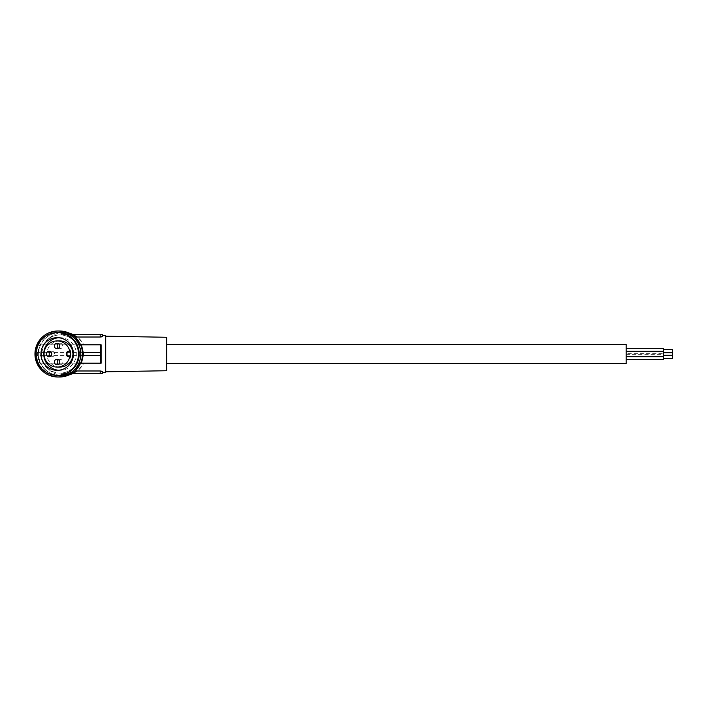 <?xml version="1.0" encoding="UTF-8"?>
<svg xmlns="http://www.w3.org/2000/svg" width="708" height="708" viewBox="0 0 708 708"><rect width="100%" height="100%" fill="white"/><g stroke="black" fill="none" stroke-linecap="round" stroke-linejoin="round"><path stroke-width="0.53" stroke-dasharray="3.54 2.66" d="M69.977 374.488A21.691 21.612 180 0 1 63.632 375.603L68.844 375.028M73.623 373.311C78.11 371.036 81.482 367.664 83.756 363.195L83.544 363.195C81.42 366.841 79.084 369.443 76.552 370.983L72.818 373.311L63.632 373.311L71.685 373.311L73.384 372.355M40.781 363.195L79.747 363.195A21.612 21.532 90 0 1 40.781 363.195L44.489 363.195C48.454 371.098 54.905 375.231 63.835 375.612M61.331 375.559L61.331 373.311L61.331 375.594L63.632 375.55L63.632 373.311L61.331 373.311L63.632 373.311L63.632 375.603L60.26 375.612M63.632 375.55A21.691 21.612 0 0 0 71.685 373.311L72.012 373.311M102.864 336.079L102.74 335.61M80.579 344.805L81.455 344.805M37.409 352.389A22.992 22.904 -90 0 0 37.409 355.611L41.418 355.611L41.418 352.389L37.409 352.389L41.843 352.389L43.577 344.805L101.111 344.805L100.244 344.805L100.244 363.195M83.544 363.195L101.111 363.195L101.111 344.805L100.244 344.805M83.756 363.195L44.489 363.195M59.587 376.992A22.992 22.904 90 0 1 38.427 345.203A22.992 22.904 90 0 1 59.587 331.008M102.492 373.311L72.818 373.311M105.704 371.797L105.704 336.203L105.704 371.797M105.704 372.39L105.704 335.61M43.577 363.195L41.843 355.611L37.869 355.611A22.532 22.444 90 0 0 39.772 363.195M82.65 355.611L41.843 355.611M44.524 369.125A21.382 21.302 90 0 1 59.587 332.618A21.382 21.302 90 0 1 79.269 362.186A21.382 21.302 90 0 1 44.524 369.125M41.843 352.389L82.65 352.389M58.498 364.408A2.761 2.752 -90 0 0 59.923 364.806L57.065 364.806M59.923 364.806A2.761 2.752 -90 0 0 62.667 362.045A2.761 2.752 -90 0 0 59.923 359.292L57.065 359.292M59.923 359.292A2.761 2.752 -90 0 0 58.498 359.691M58.605 370.266A16.328 16.266 -90 0 0 71.526 342.46A16.328 16.266 -90 0 0 58.605 337.734M37.869 352.389A22.532 22.444 90 0 1 39.772 344.805L43.577 344.805M72.012 334.689L73.384 335.645M46.418 367.417A19.081 19.01 -90 0 0 77.491 361.354A19.081 19.01 -90 0 0 59.941 334.919A19.081 19.01 -90 0 0 46.418 367.417M51.764 373.753A21.382 21.302 90 0 1 59.923 332.618A21.382 21.302 90 0 1 79.597 362.186A21.382 21.302 90 0 1 51.764 373.753M73.782 340.583A19.081 19.01 90 0 1 60.26 373.081A19.081 19.01 90 0 1 42.719 346.646A19.081 19.01 90 0 1 73.782 340.583M79.747 363.195L80.579 363.195M79.747 344.805A21.612 21.532 -90 0 0 40.781 344.805L39.772 344.805M37.409 355.611L37.869 355.611M59.923 367.063A13.063 13.009 90 0 1 46.914 354A13.063 13.009 90 0 1 59.923 340.937M57.861 375.382A21.382 21.302 90 0 1 38.188 345.814A21.382 21.302 90 0 1 57.861 332.618M50.48 356.354A2.761 2.752 -90 0 0 54.649 354A2.761 2.752 -90 0 0 50.48 351.646M58.498 348.309A2.761 2.752 -90 0 0 62.667 345.955A2.761 2.752 -90 0 0 58.498 343.592M51.905 356.761L49.047 356.761M51.905 351.239L49.047 351.239M626.155 363.655L626.155 344.345M166.761 354L166.761 344.345L166.761 354M40.781 344.805L44.489 344.805C48.454 336.902 54.905 332.769 63.835 332.388L68.844 332.972M71.685 334.689A21.691 21.612 180 0 0 63.632 332.45L63.632 334.689L61.331 334.689L71.685 334.689M63.632 332.45L60.26 332.388M61.331 332.406L61.331 334.689L61.331 332.406M61.331 332.441L63.835 332.388M73.623 334.689C78.11 336.964 81.482 340.336 83.756 344.805L83.544 344.805C81.42 341.159 79.084 338.557 76.552 337.017L72.818 334.689L63.632 334.689L63.632 332.397A21.691 21.612 0 0 1 69.977 333.512M44.489 344.805L83.756 344.805M41.418 352.389L100.12 352.389M41.418 355.611L100.12 355.611M166.761 337.274L166.761 370.726M59.923 348.708L57.065 348.708M59.923 343.194L57.065 343.194M76.552 370.983L100.191 370.983L100.191 373.311M102.492 334.689L72.818 334.689M76.552 337.017L100.191 337.017L100.191 334.689M626.155 356.69L626.155 351.31L626.155 356.69M626.155 353.699L626.155 348.327L626.155 353.699L663.405 353.699L663.405 348.327M626.155 359.673L626.155 354.301L626.155 359.673M663.405 359.673L663.405 353.699M663.405 355.301L663.405 352.699L663.405 355.301M672.6 355.301L672.6 352.699M663.405 352.31L663.405 349.717L663.405 352.31M672.6 352.31L672.6 349.717M663.405 358.283L663.405 355.69L663.405 358.283M672.6 358.283L672.6 355.69M60.03 337.672L57.18 337.672M60.03 370.328L57.18 370.328M626.155 354.301L663.405 354.301"/><path stroke-width="1.06" d="M72.818 373.311A21.691 21.612 180 0 1 69.977 374.488M68.844 375.028L73.623 373.311M73.384 372.355L75.313 370.983L100.191 370.983L102.864 371.921L102.74 372.39L105.704 372.39L105.704 335.61L102.74 335.61L102.492 334.689L102.713 336.362M80.579 363.195L75.313 370.983M83.19 352.389L81.455 344.805L80.756 344.805L75.313 337.017L100.191 337.017L102.864 336.079M81.455 344.805L101.111 344.805L101.111 363.195L100.244 363.195L100.244 344.805L81.455 344.805M74.066 337.743A22.992 22.904 90 0 1 57.861 376.992A22.992 22.904 90 0 1 36.701 345.203A22.992 22.904 90 0 1 74.066 337.743M57.861 331.008L59.587 331.008A22.992 22.904 90 0 1 80.747 362.797A22.992 22.904 90 0 1 59.587 376.992L57.861 376.992M102.616 371.567L102.164 371.328M101.173 371.063L100.191 370.983L100.191 373.311L102.492 373.311L102.74 372.39M105.704 336.203L166.761 337.274L166.761 370.726L105.704 371.797M69.464 350.044A0.92 0.92 90 0 1 68.641 351.248A2.301 2.292 -90 0 0 66.455 353.54L66.455 354.46A2.301 2.292 -90 0 0 68.641 356.752A0.92 0.92 90 0 1 69.464 357.956A13.063 13.009 90 0 1 44.055 354A13.063 13.009 90 0 1 69.464 350.044L70.004 350.044A0.92 0.92 90 0 1 69.18 351.248A2.301 2.292 -90 0 0 67.003 353.54L66.455 353.54M57.065 343.194A2.761 2.752 -90 0 0 54.321 345.955A2.761 2.752 -90 0 0 57.065 348.708A2.761 2.752 -90 0 0 59.817 345.955A2.761 2.752 -90 0 0 57.065 343.194M49.047 351.239A2.761 2.752 -90 0 0 46.303 354A2.761 2.752 -90 0 0 49.047 356.761A2.761 2.752 -90 0 0 51.799 354A2.761 2.752 -90 0 0 49.047 351.239M57.065 359.292A2.761 2.752 -90 0 0 54.321 362.045A2.761 2.752 -90 0 0 57.065 364.806A2.761 2.752 -90 0 0 59.817 362.045A2.761 2.752 -90 0 0 57.065 359.292M83.19 355.611L81.455 363.195L100.244 363.195M80.579 344.805L80.756 344.805A22.532 22.444 90 0 1 82.65 352.389L83.11 352.389A22.992 22.904 90 0 1 83.11 355.611L100.12 355.611M58.498 359.691A2.761 2.752 -90 0 0 58.498 364.408M68.685 342.46A16.328 16.266 -90 0 0 42.161 347.752A16.328 16.266 -90 0 0 57.18 370.328A16.328 16.266 -90 0 0 68.685 342.46M42.117 369.125A21.382 21.302 90 0 1 57.18 332.618A21.382 21.302 90 0 1 76.862 362.186A21.382 21.302 90 0 1 42.117 369.125M58.605 337.734A16.328 16.266 -90 0 0 58.605 370.266M83.11 352.389L83.615 352.389L83.615 355.611M101.173 336.937L100.191 337.017L100.191 334.689L72.012 334.689M73.384 335.645L75.313 337.017M67.003 353.54L67.003 354.46A2.301 2.292 -90 0 0 69.18 356.752A0.92 0.92 90 0 1 70.004 357.956A13.063 13.009 90 0 0 70.004 350.044M100.191 334.689L102.492 334.689M81.455 363.195L80.756 363.195A22.532 22.444 -90 0 0 82.65 355.611L83.11 355.611M57.065 340.937L59.923 340.937A13.063 13.009 90 0 1 72.933 354A13.063 13.009 90 0 1 59.923 367.063L57.065 367.063M57.18 332.618L57.861 332.618A21.382 21.302 90 0 1 77.544 362.186A21.382 21.302 90 0 1 57.861 375.382L57.18 375.382M50.48 351.646A2.761 2.752 -90 0 0 50.48 356.354M83.615 352.389L100.12 352.389M58.498 343.592A2.761 2.752 -90 0 0 58.498 348.309M166.761 344.345L626.155 344.345L626.155 363.655L166.761 363.655M72.012 373.311L100.191 373.311M102.864 371.921L102.492 373.311M69.977 333.512A21.691 21.612 0 0 1 72.818 334.689M68.844 332.972L73.623 334.689M83.544 344.805L100.244 344.805M102.616 336.433L101.403 336.893M626.155 348.327L663.405 348.327L663.405 359.673L626.155 359.673M663.405 355.301L672.6 355.301L672.6 352.699L663.405 352.699M663.405 352.31L672.6 352.31L672.6 349.717L663.405 349.717M663.405 358.283L672.6 358.283L672.6 355.69L663.405 355.69M69.18 351.248L68.641 351.248M69.464 357.956L70.004 357.956M69.18 356.752L68.641 356.752M67.003 354.46L66.455 354.46M626.155 356.69L663.405 356.69M626.155 351.31L663.405 351.31"/></g></svg>
